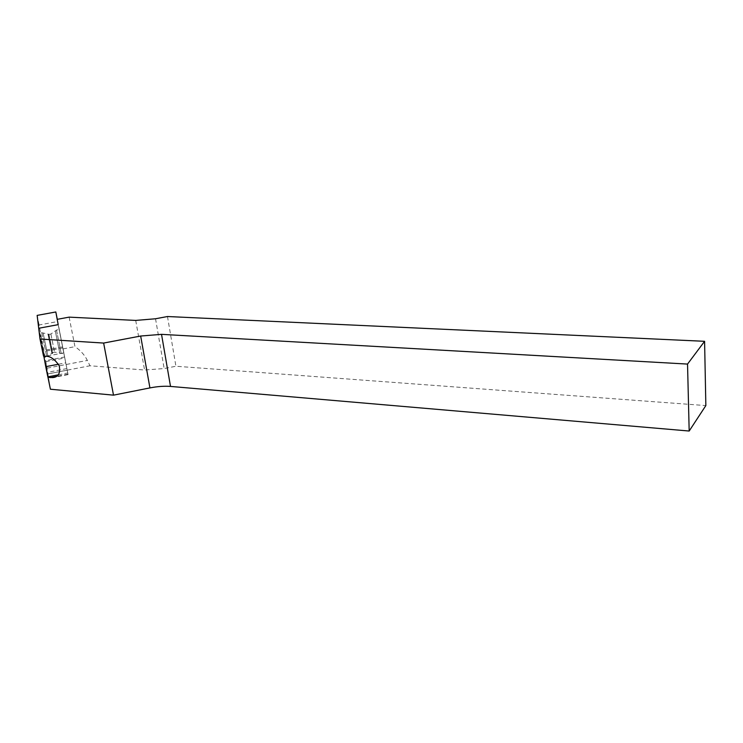 <?xml version="1.0" encoding="UTF-8"?>
<svg xmlns="http://www.w3.org/2000/svg" width="743" height="743" viewBox="0 0 743 743"><rect width="100%" height="100%" fill="white"/><g stroke="black" fill="none" stroke-linecap="round" stroke-linejoin="round"><path stroke-width="0.56" stroke-dasharray="3.71 2.79" d="M50.403 389.221L45.722 360.615L47.886 376.85M58.474 364.237L65.728 362.844L58.186 324.654L68.068 374.621L57.202 319.341M69.127 317.14L74.959 346.656C80.504 350.38 84.637 354.978 87.358 360.42L89.968 365.77L144.579 370.014L164.157 368.547L175.924 366.243L705.85 405.576M63.136 348.894L74.959 346.656M48.351 373.813L89.968 365.77M64.743 356.984L45.722 360.615M66.926 368.584L47.255 372.382M43.828 356.138L38.71 328.267L43.549 356.12M167.481 316.527L175.924 366.243M39.89 333.356L44.766 357.179L39.89 333.356M49.01 334.666L52.651 352.591L49.01 334.666M59.236 329.753L64.009 353.538L59.236 329.753M65.728 362.844L57.295 319.323M58.353 374.825L67.762 372.995M47.84 376.859L45.852 361.59L39.1 324.979L57.731 321.524M39.1 324.979L37.15 315.394M45.852 361.59L64.92 357.95M135.709 320.419L144.579 370.014M155.528 318.766L164.157 368.547M67.994 374.184L56.384 376.432M67.242 370.2L47.515 374.008M63.712 352.888L45.843 356.287M62.783 347.938L42.992 351.69M62.579 346.888L42.815 350.622M47.208 368.138L87.358 360.42M41.924 333.115L46.725 356.668L41.924 333.115M43.215 333.384L47.793 355.646L43.215 333.384M47.989 334.229L51.88 353.389L47.989 334.229M48.239 334.174L52.131 353.343L48.239 334.174M50.942 334.304L54.573 352.228L50.942 334.304M55.372 331.304L59.812 353.389L55.372 331.304M56.57 330.431L61.279 353.863L56.57 330.431M68.068 374.621L54.276 377.295M44.766 357.179L52.131 353.343C52.929 354.448 52.679 351.968 51.397 345.894L48.862 334.22L41.896 332.743L39.862 332.975M52.651 352.591L54.573 352.228C58.335 352.553 60.081 352.944 59.812 353.389L64.009 353.538M48.982 334.387L50.905 334.025L56.514 330.078L59.171 329.4"/><path stroke-width="1.11" d="M47.886 376.85L50.403 389.221L113.503 395.155L149.928 387.911C157.497 386.444 164.361 385.951 170.509 386.425L689.179 431.033L705.85 405.576L704.587 341.306L687.535 364.079L689.179 431.033M704.587 341.306L167.481 316.527L155.528 318.766L135.709 320.419L69.127 317.14L57.202 319.341L58.186 324.654L38.71 328.267L40.011 339.012L43.549 356.12L45.843 356.287C50.357 356.092 54.833 359.259 59.254 365.788C60.564 373.181 58.409 377.11 52.781 377.583L47.961 377.425M40.011 339.012L103.639 343.062L140.668 336.031L149.928 387.911M170.509 386.425L161.528 334.35L140.668 336.031M161.528 334.35L687.535 364.079M103.639 343.062L113.503 395.155M43.828 356.138L45.76 366.671L58.474 364.237M45.76 366.671L47.84 376.859L58.353 374.825M38.71 328.267L58.186 324.654L55.818 311.967L37.15 315.394L38.71 328.267M57.295 319.323L55.818 311.967M56.384 376.432L50.245 377.62M54.276 377.295L52.781 377.583"/></g></svg>
